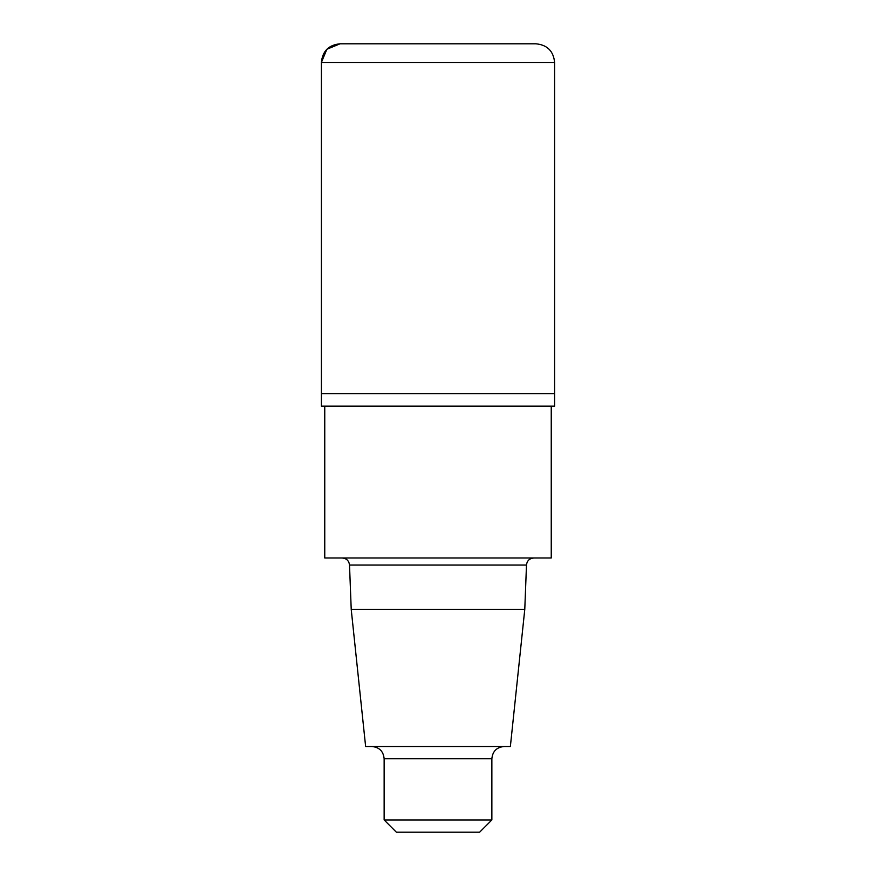 <?xml version="1.0" encoding="UTF-8"?>
<svg xmlns="http://www.w3.org/2000/svg" width="876" height="876" viewBox="0 0 876 876"><rect width="100%" height="100%" fill="white"/><g stroke="black" fill="none" stroke-linecap="round" stroke-linejoin="round"><path stroke-width="1.31" d="M524.779 609.389L510.369 746.505L365.631 746.505L351.221 609.389L524.779 609.389L526.487 565.042C527.002 560.76 529.454 558.406 533.823 557.979M351.221 609.389L349.513 565.042L526.487 565.042M342.177 557.979C346.513 558.373 348.955 560.728 349.513 565.042M324.755 406.168L324.755 557.979L551.245 557.979L551.245 406.168M321.393 406.168L554.607 406.168L554.607 393.631L321.393 393.631L321.393 62.459C322.499 51.126 328.719 44.906 340.052 43.8L535.948 43.8C547.281 44.906 553.501 51.126 554.607 62.459L554.607 393.631L321.393 393.631L321.393 406.168M491.863 819.958L384.137 819.958L396.379 832.2L479.621 832.2L491.863 819.958L491.863 758.747C492.586 751.312 496.67 747.228 504.105 746.505M384.137 819.958L384.137 758.747L491.863 758.747M371.895 746.505C379.33 747.228 383.403 751.312 384.137 758.747M438 393.631L321.393 393.631L321.393 62.459L326.858 49.264L340.052 43.8L438 43.8M321.393 62.459L554.607 62.459"/></g></svg>
